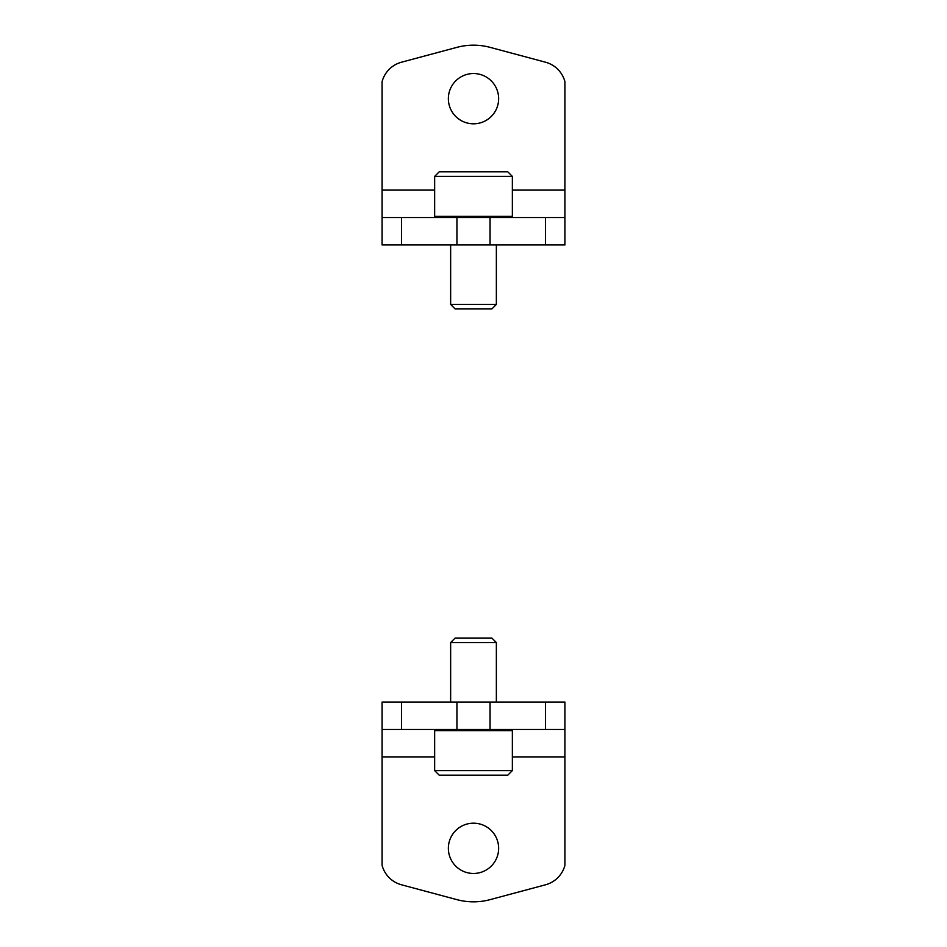 <?xml version="1.0" encoding="UTF-8"?>
<svg xmlns="http://www.w3.org/2000/svg" width="947" height="947" viewBox="0 0 947 947"><rect width="100%" height="100%" fill="white"/><g stroke="black" fill="none" stroke-linecap="round" stroke-linejoin="round"><path stroke-width="1.42" d="M473.5 873.465A25.143 25.143 0 0 1 451.731 835.751A25.143 25.143 0 0 1 495.269 835.751A25.143 25.143 0 0 1 473.5 873.465M564.921 702.047L564.921 729.474L564.921 702.047L382.079 702.047L382.079 729.474L564.921 729.474L564.921 865.321A27.427 27.427 0 0 1 545.508 884.794L490.061 899.65A63.994 63.994 0 0 1 456.939 899.65L401.492 884.794A27.427 27.427 0 0 1 382.079 865.321L382.079 756.902L434.649 756.902M382.079 729.474L382.079 756.902M434.649 770.609L439.219 775.191L507.781 775.191L512.351 770.609L512.351 730.622L434.649 730.622L434.649 770.609L512.351 770.609M450.642 702.047L450.642 642.539L496.358 642.539L496.358 702.047M450.642 642.539L455.128 638.053L491.872 638.053L496.358 642.539M473.5 73.535A25.143 25.143 0 0 1 495.269 111.249A25.143 25.143 0 0 1 451.731 111.249A25.143 25.143 0 0 1 473.5 73.535M382.079 217.526L382.079 244.953L564.921 244.953L564.921 217.526L382.079 217.526L382.079 81.679A27.427 27.427 0 0 1 401.492 62.206L456.939 47.35A63.994 63.994 0 0 1 490.061 47.35L545.508 62.206A27.427 27.427 0 0 1 564.921 81.679L564.921 190.098L512.351 190.098M564.921 217.526L564.921 190.098M512.351 176.391L507.781 171.809L439.219 171.809L434.649 176.391L434.649 216.378L512.351 216.378L512.351 176.391L434.649 176.391M496.358 244.953L496.358 304.461L450.642 304.461L450.642 244.953M496.358 304.461L491.872 308.947L455.128 308.947L450.642 304.461M512.351 756.902L564.921 756.902M490.061 702.047L490.061 729.474M545.508 702.047L545.508 729.474M456.939 702.047L456.939 729.474M401.492 702.047L401.492 729.474M434.649 190.098L382.079 190.098M456.939 244.953L456.939 217.526M401.492 244.953L401.492 217.526M490.061 244.953L490.061 217.526M545.508 244.953L545.508 217.526M435.786 729.474L434.649 730.622M511.214 729.474L512.351 730.622M511.214 217.526L512.351 216.378M435.786 217.526L434.649 216.378"/></g></svg>
